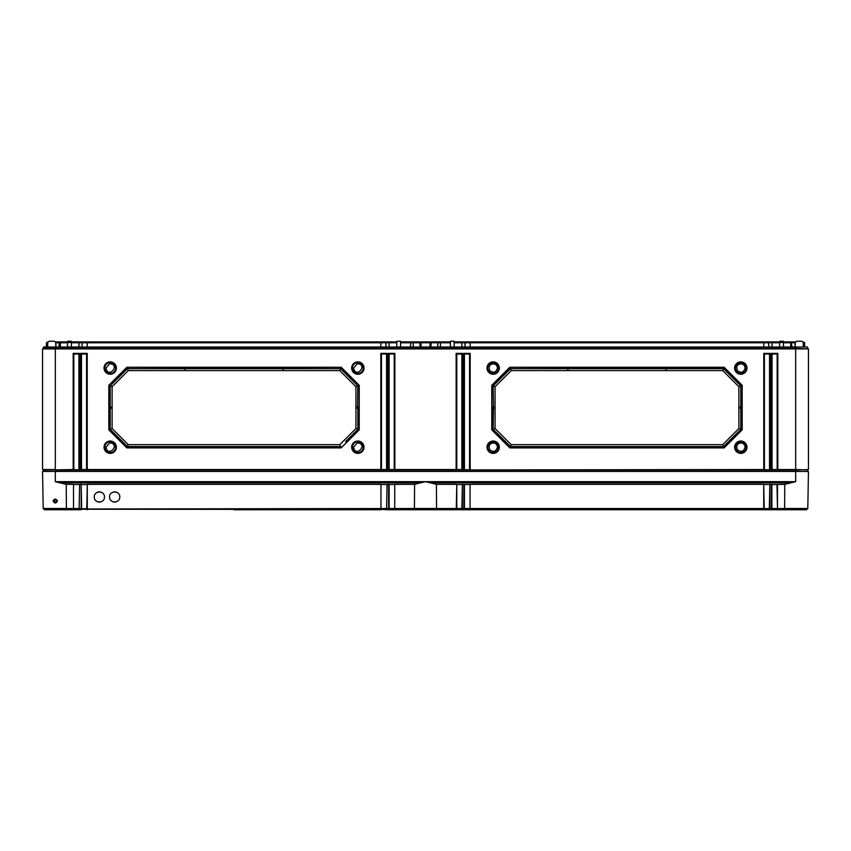 <?xml version="1.0" encoding="UTF-8"?>
<svg xmlns="http://www.w3.org/2000/svg" width="851" height="851" viewBox="0 0 851 851"><rect width="100%" height="100%" fill="white"/><g stroke="black" fill="none" stroke-linecap="round" stroke-linejoin="round"><path stroke-width="1.28" d="M454.136 341.889L768.368 341.889L768.964 346.995M450.477 341.889L400.523 341.889M396.864 341.889L380.822 341.889L380.822 346.995M71.314 341.889L380.822 341.889M67.612 341.889L60.623 341.889L60.208 346.995M55.581 341.889L60.623 341.889M47.73 342.783L46.369 342.783L47.901 341.889M803.099 341.889L804.631 342.783L804.706 346.995M795.419 341.889L791.345 341.889L791.941 346.995M783.388 341.889L791.345 341.889M779.686 341.889L768.368 341.889M470.178 341.889L470.178 342.783L772.07 342.783L772.07 346.995M82.632 341.889L82.111 342.783L385.939 342.783L386.014 346.995M43.507 471.454L43.507 470.092L42.55 469.539L42.55 348.91L43.507 348.357L43.507 346.995L807.493 346.995L807.493 348.357L808.45 348.91L795.685 348.357L795.685 346.995M42.55 469.539L55.315 469.539L55.315 348.91L42.55 348.91L43.507 348.357L795.685 348.357L795.685 348.91L55.315 348.91L55.315 346.995M795.685 348.91L808.45 348.91L808.45 469.539L807.812 469.912L795.685 469.539L795.685 348.91M784.611 508.494L807.801 508.494L808.45 471.454L795.685 471.454L795.685 470.092L808.45 469.539M43.507 470.092L73.186 469.539L73.186 353.378L73.824 354.016L78.93 354.016L78.93 469.912L73.186 469.539M73.186 353.378L79.569 353.378L79.569 469.539L80.845 469.539L80.845 353.378L87.227 353.378L87.227 469.539L380.822 469.539L380.822 353.378L387.205 353.378L387.205 469.539L388.481 469.539L388.481 353.378L394.864 353.378L394.864 469.539L456.136 469.539L456.136 353.378L462.519 353.378L462.519 469.539L463.795 469.539L463.795 353.378L464.433 354.016L469.539 354.016L469.539 469.912L763.773 469.539L763.773 353.378L764.411 354.016L769.517 354.016L769.517 469.912L763.773 469.539M763.773 353.378L770.155 353.378L770.155 469.539L771.432 469.539L771.432 353.378L777.814 353.378L777.814 469.539L795.685 469.539L795.685 470.092L55.315 470.092L55.315 471.454L42.55 471.454L43.199 508.494L66.389 508.494M746.976 368.058A6.18 6.18 0 0 1 740.795 374.238A6.18 6.18 0 0 1 734.615 368.058A6.18 6.18 0 0 1 740.795 361.877A6.18 6.18 0 0 1 746.976 368.058M499.335 368.058A6.18 6.18 0 0 1 493.154 374.238A6.18 6.18 0 0 1 486.974 368.058A6.18 6.18 0 0 1 493.154 361.877A6.18 6.18 0 0 1 499.335 368.058M746.965 447.2A6.17 6.17 0 0 1 740.795 453.37A6.17 6.17 0 0 1 734.626 447.2A6.17 6.17 0 0 1 740.795 441.031A6.17 6.17 0 0 1 746.965 447.2M499.324 447.2A6.17 6.17 0 0 1 493.154 453.37A6.17 6.17 0 0 1 486.985 447.2A6.17 6.17 0 0 1 493.154 441.031A6.17 6.17 0 0 1 499.324 447.2M509.813 447.892L491.772 429.851L491.772 385.301L509.813 367.249L724.137 367.249L742.178 385.301L742.178 429.851L724.137 447.892L509.813 447.892L724.095 447.839L742.072 429.861L742.093 408.597L740.795 408.597L740.795 429.329L723.563 446.562L510.387 446.562L509.855 447.839L491.772 429.851M104.024 368.058A6.18 6.18 0 0 0 110.204 374.238A6.18 6.18 0 0 0 116.385 368.058A6.18 6.18 0 0 0 110.204 361.877A6.18 6.18 0 0 0 104.024 368.058M351.665 368.058A6.18 6.18 0 0 0 357.845 374.238A6.18 6.18 0 0 0 364.026 368.058A6.18 6.18 0 0 0 357.845 361.877A6.18 6.18 0 0 0 351.665 368.058M104.035 447.2A6.17 6.17 0 0 0 110.204 453.37A6.17 6.17 0 0 0 116.374 447.2A6.17 6.17 0 0 0 110.204 441.031A6.17 6.17 0 0 0 104.035 447.2M351.676 447.2A6.17 6.17 0 0 0 357.845 453.37A6.17 6.17 0 0 0 364.015 447.2A6.17 6.17 0 0 0 357.845 441.031A6.17 6.17 0 0 0 351.676 447.2M341.187 447.892L359.228 429.851L359.228 385.301L341.187 367.249L126.863 367.249L108.822 385.301L108.822 429.851L126.863 447.892L341.187 447.892L340.613 446.562L127.437 446.562L122.448 441.573M463.795 353.378L470.178 353.378L469.539 354.016M770.155 469.539L769.517 469.912M777.814 469.539L771.432 469.539M79.569 469.539L78.93 469.912M87.227 469.539L80.845 469.539M387.205 469.539L380.822 469.539M394.864 469.539L388.481 469.539M462.519 469.539L456.136 469.539M469.539 469.912L463.795 469.539M764.411 469.912L764.411 354.016M770.155 353.378L769.517 354.016M772.07 469.912L772.07 354.016L777.176 354.016L777.176 469.912M81.483 469.912L81.483 354.016L86.589 354.016L86.589 469.912M73.824 469.912L73.824 354.016M777.814 353.378L777.176 354.016M771.432 353.378L772.07 354.016M87.227 353.378L86.589 354.016M80.845 353.378L81.483 354.016M79.569 353.378L78.93 354.016M807.493 471.454L807.493 470.092M803.344 346.995L803.27 342.506L801.993 341.251L796.525 341.251L801.993 341.251M779.601 346.995L779.697 341.251L783.377 341.251L783.548 346.995M49.007 341.251L54.475 341.251L49.007 341.251L47.73 342.506L47.656 346.995M67.516 346.995L67.623 341.251L71.303 341.251L71.399 346.995M790.377 341.889L790.749 342.783L783.409 342.783M790.792 346.995L790.749 342.783L795.047 342.783L795.047 346.995M795.249 342.783L795.047 341.889M803.27 342.783L804.631 342.783M59.655 341.889L59.134 342.783L55.751 342.783M59.059 346.995L59.134 342.783L67.591 342.783M82.036 346.995L82.111 342.783L71.324 342.783M55.826 346.995L55.751 342.506L54.475 341.251M46.369 342.783L46.294 346.995M779.676 342.783L772.07 342.783L772.07 341.889M795.174 346.995L795.249 342.506L796.525 341.251M783.484 346.995L783.399 342.506L779.676 342.506M454.221 346.995L454.126 341.251L450.487 341.251L450.392 346.995M400.608 346.995L400.513 341.251L396.874 341.251L396.779 346.995M450.466 342.783L400.534 342.783M396.853 342.783L385.939 342.783L385.418 341.889M465.582 341.889L465.061 342.783L454.147 342.783M470.178 346.995L470.178 342.783L465.061 342.783L464.986 346.995M381.461 469.912L381.461 354.016L386.567 354.016L386.567 469.912M380.822 353.378L381.461 354.016M387.205 353.378L386.567 354.016M464.433 469.912L464.433 354.016M456.774 469.912L456.774 354.016L461.88 354.016L461.88 469.912M389.12 469.912L389.12 354.016L394.226 354.016L394.226 469.912M462.519 353.378L461.88 354.016M456.136 353.378L456.774 354.016M394.864 353.378L394.226 354.016M388.481 353.378L389.12 354.016M746.859 368.058A6.063 6.063 0 0 1 740.795 374.121A6.063 6.063 0 0 1 734.732 368.058A6.063 6.063 0 0 1 740.157 362.026L740.157 362.941L741.434 362.941L741.434 362.026A6.063 6.063 0 0 1 746.859 368.058M740.157 362.026L741.434 362.026L741.434 362.941M740.157 362.675A5.425 5.425 0 0 0 735.392 368.483A5.425 5.425 0 0 0 741.008 373.483A5.425 5.425 0 0 0 746.221 368.058A5.425 5.425 0 0 0 741.434 362.675M741.434 363.824C737.232 364.164 735.902 366.451 737.455 370.685C741.2 373.344 743.742 372.472 745.05 368.058A4.255 4.255 0 0 0 741.423 363.856M499.218 368.058A6.063 6.063 0 0 1 493.154 374.121A6.063 6.063 0 0 1 487.091 368.058A6.063 6.063 0 0 1 492.516 362.026L492.516 362.941L493.793 362.941L493.793 362.026A6.063 6.063 0 0 1 499.218 368.058M492.516 362.026L493.793 362.026L493.793 362.941M492.516 362.675A5.425 5.425 0 0 0 487.751 368.483A5.425 5.425 0 0 0 493.367 373.483A5.425 5.425 0 0 0 498.58 368.058A5.425 5.425 0 0 0 493.793 362.675M493.793 363.824C489.591 364.164 488.261 366.451 489.814 370.685C493.559 373.344 496.101 372.472 497.41 368.058A4.255 4.255 0 0 0 493.782 363.856M746.859 447.2A6.063 6.063 0 0 1 740.795 453.264A6.063 6.063 0 0 1 734.732 447.2A6.063 6.063 0 0 1 740.157 441.169L740.157 442.084L741.434 442.084L741.434 441.169A6.063 6.063 0 0 1 746.859 447.2M740.157 442.084L740.157 441.818A5.425 5.425 0 0 0 735.392 447.626A5.425 5.425 0 0 0 741.008 452.626A5.425 5.425 0 0 0 746.221 447.2A5.425 5.425 0 0 0 741.434 441.818M740.157 441.818L740.157 441.169L741.434 441.169M741.434 442.967C737.232 443.307 735.902 445.594 737.455 449.828C741.2 452.487 743.742 451.615 745.05 447.2A4.255 4.255 0 0 0 741.423 442.999M499.218 447.2A6.063 6.063 0 0 1 493.154 453.264A6.063 6.063 0 0 1 487.091 447.2A6.063 6.063 0 0 1 492.516 441.169L492.516 442.084L493.793 442.084L493.793 441.169A6.063 6.063 0 0 1 499.218 447.2M492.516 441.169L493.793 441.169L493.793 442.084M492.516 441.818A5.425 5.425 0 0 0 487.751 447.626A5.425 5.425 0 0 0 493.367 452.626A5.425 5.425 0 0 0 498.58 447.2A5.425 5.425 0 0 0 493.793 441.818M493.793 442.967C489.591 443.307 488.261 445.594 489.814 449.828C493.559 452.487 496.101 451.615 497.41 447.2A4.255 4.255 0 0 0 493.782 442.999M511.185 444.647L495.069 428.532L495.069 386.726L511.185 370.61L722.765 370.61L738.881 386.726L738.881 428.532L722.765 444.647L511.185 444.647L510.387 446.562L493.154 429.329L491.878 429.861L491.857 406.661L493.452 406.661L493.154 385.928L510.387 368.696L509.855 367.419L491.878 385.397L491.878 406.65L493.154 406.661M510.387 446.562L505.398 441.573M493.154 429.329L493.154 408.597L491.878 408.608L493.452 408.597L493.154 429.329L495.069 428.532M738.881 386.726L740.795 385.928L740.795 406.661L739.87 407.959L740.795 408.597L740.795 429.329L742.178 429.851M491.846 407.959L494.08 407.959L493.452 408.597M491.772 385.301L493.154 385.928L505.292 373.802M740.795 406.661L742.093 406.661L742.093 408.597L740.498 408.597M493.452 406.661L494.08 407.959M495.069 386.726L493.154 385.928M511.185 370.61L510.387 368.696L511.696 368.696M722.765 444.647L724.137 447.892M738.881 428.532L740.795 429.329M740.498 406.661L742.093 406.661L742.072 385.397L724.095 367.419L667.088 367.387L667.078 368.685L667.099 367.419M742.178 385.301L740.795 385.928L728.658 373.802M728.552 441.573L723.563 446.562M722.254 368.696L723.563 368.696L740.795 385.928M665.79 369.27L665.152 367.387L665.79 367.366L665.79 369.27L666.45 369.27L667.078 368.685L723.563 368.696L724.137 367.249M566.851 367.419L566.872 368.685L566.851 367.419L509.813 367.249M566.862 367.387L567.5 367.366L567.5 369.27L568.787 368.685L568.798 367.387L568.787 368.685L665.163 368.685L665.152 367.387M665.142 367.419L568.808 367.419M567.5 369.27L566.872 368.685L510.387 368.696M665.79 367.366L667.088 367.387M567.5 367.366L568.798 367.387M722.765 370.61L723.563 368.696M104.141 368.058A6.063 6.063 0 0 0 110.204 374.121A6.063 6.063 0 0 0 116.268 368.058A6.063 6.063 0 0 0 110.843 362.026L109.566 362.026A6.063 6.063 0 0 0 104.141 368.058M110.843 362.675A5.425 5.425 0 0 1 115.608 368.483A5.425 5.425 0 0 1 109.992 373.483A5.425 5.425 0 0 1 104.779 368.058A5.425 5.425 0 0 1 109.566 362.675M109.566 362.026L109.566 362.941L110.843 362.941L110.843 362.026M105.949 368.058L109.598 363.781C121.044 364.366 108.226 379.376 105.949 368.058M351.782 368.058A6.063 6.063 0 0 0 357.845 374.121A6.063 6.063 0 0 0 363.909 368.058A6.063 6.063 0 0 0 358.484 362.026L357.207 362.026A6.063 6.063 0 0 0 351.782 368.058M357.207 362.026L357.207 362.941L358.484 362.675A5.425 5.425 0 0 1 363.249 368.483A5.425 5.425 0 0 1 357.633 373.483A5.425 5.425 0 0 1 352.42 368.058A5.425 5.425 0 0 1 357.207 362.675M353.59 368.058C355.867 379.376 368.685 364.366 357.239 363.781L353.59 368.058M104.141 447.2A6.063 6.063 0 0 0 110.204 453.264A6.063 6.063 0 0 0 116.268 447.2A6.063 6.063 0 0 0 110.843 441.169L109.566 441.169A6.063 6.063 0 0 0 104.141 447.2M110.843 441.818A5.425 5.425 0 0 1 115.608 447.626A5.425 5.425 0 0 1 109.992 452.626A5.425 5.425 0 0 1 104.779 447.2A5.425 5.425 0 0 1 109.566 441.818M105.949 447.2C108.226 458.519 121.044 443.509 109.598 442.924L105.949 447.2M109.566 441.169L109.566 442.084L110.843 442.084L110.843 441.169M351.782 447.2A6.063 6.063 0 0 0 357.845 453.264A6.063 6.063 0 0 0 363.909 447.2A6.063 6.063 0 0 0 358.484 441.169L357.207 441.169A6.063 6.063 0 0 0 351.782 447.2M358.484 441.818A5.425 5.425 0 0 1 363.249 447.626A5.425 5.425 0 0 1 357.633 452.626A5.425 5.425 0 0 1 352.42 447.2A5.425 5.425 0 0 1 357.207 441.818M357.207 441.169L357.207 442.084L358.484 442.084L358.484 441.169M353.59 447.2L357.239 442.924C368.685 443.509 355.867 458.519 353.59 447.2M359.228 429.851L341.145 447.839L126.905 447.839L127.437 446.562L110.204 429.329L110.204 408.597L110.204 429.329L108.928 429.861L108.928 408.608L111.13 407.959L110.204 406.661L110.204 385.928L127.437 368.696L183.922 368.685L183.912 367.387L184.55 367.366L185.848 367.387L185.848 368.685L282.213 368.685L282.202 367.387L283.5 367.366L284.138 367.387L284.128 368.685L340.613 368.696L357.845 385.928L357.548 406.661L359.143 406.661L357.845 406.661M357.548 408.597L359.143 408.597L356.92 407.959L359.154 407.959L359.122 429.861L357.845 429.329L345.602 441.573M126.863 447.892L108.822 429.851M110.502 408.597L108.907 408.597L108.907 406.661L110.204 406.661M356.92 407.959L357.548 406.661M357.845 429.329L357.845 408.597L357.845 429.329L355.931 428.532L339.815 444.647L128.235 444.647L112.119 428.532L112.119 386.726L110.204 385.928L122.342 373.802M112.119 386.726L128.235 370.61L339.815 370.61L355.931 386.726L355.931 428.532M355.931 386.726L359.122 385.397L359.154 407.959M359.228 385.301L341.145 367.419L339.815 370.61M108.822 385.301L126.905 367.419L127.437 368.696L128.746 368.696M110.502 406.661L108.907 406.661L108.928 385.397L110.204 385.928M112.119 428.532L110.204 429.329M128.235 370.61L127.437 368.696M339.815 444.647L340.613 446.562M128.235 444.647L127.437 446.562M284.138 367.387L283.5 369.27L282.213 368.685L282.202 367.387M185.848 367.387L185.21 369.27L183.922 368.685L183.912 367.387M339.304 368.696L340.613 368.696M284.149 367.419L341.187 367.249M185.858 367.419L282.192 367.419M126.863 367.249L183.901 367.419M345.708 373.802L357.845 385.928M784.771 484.347L784.611 508.515L777.495 508.536L776.984 484.485L784.771 484.347L795.685 481.677L795.685 471.454L55.315 471.454L55.315 481.677L66.229 484.347L66.389 508.515L65.527 509.749L66.389 508.515L73.505 508.536L73.505 484.347L73.505 509.324L79.111 509.111M55.315 503.111C52.517 501.579 52.517 500.218 55.315 499.026C58.081 500.271 58.081 501.633 55.315 503.111L53.911 501.058L55.315 499.654L56.719 500.973L55.315 502.462M55.315 499.654L53.911 501.048L55.315 502.43L56.719 501.037L55.315 499.026M435.595 509.749L415.405 509.749M59.772 509.749L77.579 509.749L59.772 509.749M51.666 509.749L73.505 509.324M72.165 509.749L54.347 509.749L72.165 509.749M80.09 509.749L58.687 509.749L76.494 509.749L76.133 509.238L79.122 508.983L79.622 509.749L64.102 509.749L77.579 509.749M65.41 509.749L45.22 509.749L65.41 509.749M784.611 508.515L785.473 509.749L806.525 509.749L777.527 509.749L776.984 508.504L771.878 508.504L771.878 484.485L769.836 484.347L769.847 509.749L464.667 509.749L470.039 509.749L464.423 509.238L464.433 484.485L462.391 484.347L462.38 509.749L448.403 509.749M778.835 509.749L796.653 509.749M792.313 509.749L769.847 509.749L769.325 508.515L769.4 509.494M770.921 509.749L773.421 509.749M806.525 509.749L807.801 508.494L806.525 509.749L799.334 509.749M386.652 509.494L81.675 509.238M388.162 509.749L390.662 509.749M234.121 509.749L380.961 509.749L380.95 484.347L87.291 484.347L87.291 509.749M81.6 509.494L79.664 509.749M440.818 509.749L410.182 509.749L440.818 509.749M449.488 509.749L462.38 509.749L456.764 509.238M786.898 509.749L791.228 509.749M616.879 509.749L763.709 509.749L763.709 484.347L470.05 484.347L470.05 508.536L464.433 509.111M402.597 509.749L387.088 509.749L381.471 509.238L381.461 508.675M462.423 509.749L463.912 509.749L464.433 508.675M462.391 484.347L461.88 508.515L456.774 508.504L456.232 509.749L456.774 508.983L456.232 509.749L394.768 509.749L394.226 508.515L389.12 508.504L389.12 484.485L387.077 484.347L386.577 509.238M777.154 509.238L771.889 509.238L771.878 508.675M771.889 509.238L771.878 508.515L769.325 508.515L769.836 509.324M456.774 484.527L461.88 484.527M456.264 509.324L456.774 484.485L456.774 508.515L436.574 508.515L435.712 509.749L436.574 508.515L436.414 484.347L425.5 481.677L414.586 484.347L394.736 484.347L394.736 509.324M456.264 484.347L436.414 484.347M771.878 484.527L776.984 484.527M763.709 509.749L764.219 508.515L769.325 508.675L769.836 484.347M764.219 484.527L769.325 484.527M763.709 509.324L763.709 508.536L470.05 508.536L470.05 509.324L470.05 484.347M464.433 484.527L469.539 484.527M380.95 509.324L380.95 508.536L86.781 508.983L87.291 484.347M81.675 484.527L86.781 484.527M81.164 509.324L81.164 484.347L81.675 508.983L86.781 508.504L86.781 509.111L81.675 509.111M81.164 484.347L79.632 484.347L79.122 508.675M81.153 509.749L81.675 508.515L79.122 508.983L79.632 484.347M74.016 484.527L79.122 484.527M73.505 484.347L66.229 484.347M414.586 484.347L414.426 508.515L394.736 508.536L394.736 484.347M389.12 484.527L394.226 484.527M386.567 508.675L387.077 484.347M381.461 484.527L386.567 484.527M386.567 509.111L381.471 509.111M386.567 508.515L380.95 508.536L380.95 484.347M387.077 509.324L387.077 508.536L388.609 508.536L388.609 484.347M394.407 509.238L388.62 509.749L389.12 508.675M463.923 509.324L463.923 508.536L461.88 508.515L461.859 509.111L456.774 509.111L459.253 509.749M391.747 509.749L394.226 509.111L389.141 509.111M389.13 509.238L388.609 508.536L388.609 509.324M415.288 509.749L414.426 508.515L415.288 509.749M94.248 496.984C93.993 503.569 104.716 503.569 104.46 496.984C104.716 490.399 93.993 490.399 94.248 496.984M109.566 496.984C109.311 503.569 120.034 503.569 119.778 496.984C120.034 490.399 109.311 490.399 109.566 496.984M769.325 509.111L764.219 509.111M774.506 509.749L776.984 509.111L771.889 509.111M764.219 508.515L763.709 484.347M97.471 501.728A5.106 5.106 0 0 0 101.237 501.728M101.237 492.24A5.106 5.106 0 0 0 97.471 492.24M112.789 501.728A5.106 5.106 0 0 0 116.555 501.728M116.555 492.24A5.106 5.106 0 0 0 112.789 492.24M763.773 341.889L763.773 346.995M87.227 341.889L87.227 346.995M470.178 353.378L470.178 469.539M55.953 341.889L55.953 346.995M71.324 342.506L67.601 342.506L67.452 346.995M78.93 341.889L78.93 346.995M431.255 341.889L430.829 346.995M438.063 341.889L437.637 346.995M429.989 341.889L429.989 346.995M421.011 341.889L421.011 346.995M419.745 341.889L420.171 346.995M412.937 341.889L413.363 346.995M410.597 341.889L410.597 346.995M389.12 341.889L389.12 346.995M440.403 341.889L440.403 346.995M461.88 341.889L461.88 346.995M491.846 407.299L494.08 407.299M739.87 407.959L742.104 407.959M739.87 407.299L742.104 407.299M666.45 367.366L666.45 369.27M568.16 367.366L568.16 369.27M356.92 407.299L359.154 407.299M108.896 407.959L111.13 407.959M108.896 407.299L111.13 407.299M283.5 369.27L283.5 367.366M282.84 369.27L282.84 367.366M185.21 369.27L185.21 367.366M184.55 369.27L184.55 367.366M771.368 509.324L771.368 484.347M790.951 482.879L430.234 482.879M420.766 482.879L60.049 482.879M469.539 508.504L463.923 508.536L463.923 484.347M460.338 509.749L464.423 509.238M777.495 484.347L777.495 509.324M795.685 481.677L55.315 481.677M436.574 508.494L414.426 508.494M79.122 508.504L74.016 508.504M769.325 509.238L764.219 509.238M463.912 509.749L464.433 508.983M43.199 508.494L44.475 509.749L43.199 508.494"/></g></svg>
